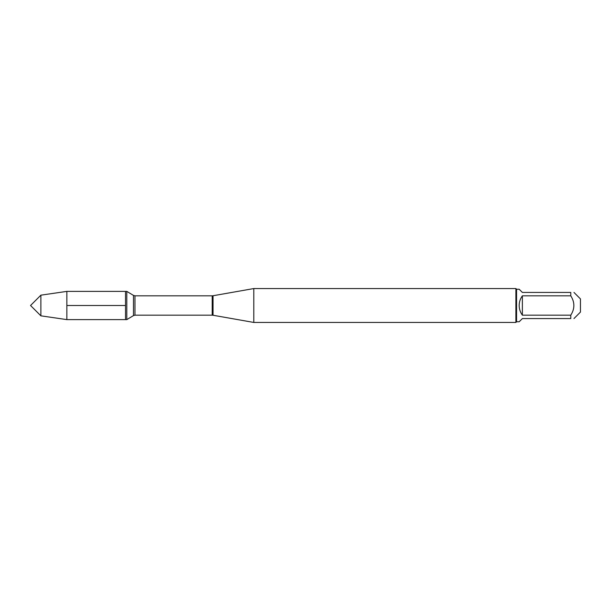 <?xml version="1.0" encoding="UTF-8"?>
<svg xmlns="http://www.w3.org/2000/svg" width="611" height="611" viewBox="0 0 611 611"><rect width="100%" height="100%" fill="white"/><g stroke="black" fill="none" stroke-linecap="round" stroke-linejoin="round"><path stroke-width="0.92" d="M126.798 319.614L126.798 291.386L125.507 291.386L125.507 319.614L125.507 291.386L66.851 291.386L66.851 319.614L126.798 319.614L133.481 315.597L133.481 295.403L126.798 291.386M573.966 292.432L580.45 298.916L580.45 312.084L573.966 318.568M570.773 292.432C574.89 292.432 574.89 292.432 570.773 292.432L570.773 295.823C574.89 302.277 574.89 308.731 570.773 315.177L570.773 318.568C574.89 318.568 574.89 318.568 570.773 318.568L522.374 318.568L519.174 321.76L516.562 321.76L516.562 289.24L519.174 289.24L522.374 292.432L570.773 292.432M570.773 295.823L522.374 295.823C520.274 298.71 519.213 301.933 519.174 305.5C519.213 309.067 520.274 312.29 522.374 315.177L570.773 315.177M253.794 305.5L253.794 322.44L515.89 322.44L515.89 288.56L253.794 288.56L253.794 305.5M522.374 315.177L522.374 295.823M40.884 315.834L30.55 305.5L40.884 295.166L40.884 315.834L66.851 319.614M66.851 305.5L125.507 305.5M213.04 315.253L212.2 315.177L212.2 295.823L213.04 295.747L213.04 315.253L253.794 322.44M212.2 295.823L134.978 295.823L134.978 315.177L133.481 315.597M213.04 295.747L253.794 288.56M212.2 315.177L134.978 315.177M134.978 295.823L133.481 295.403M516.562 289.24L515.89 288.56M516.562 321.76L515.89 322.44M40.884 295.166L66.851 291.386"/></g></svg>
